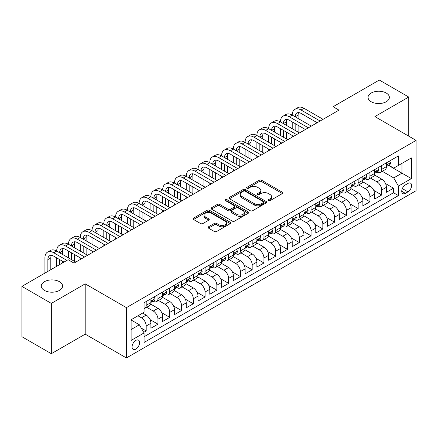 <?xml version="1.0" encoding="UTF-8"?>
<svg xmlns="http://www.w3.org/2000/svg" width="438" height="438" viewBox="0 0 438 438"><rect width="100%" height="100%" fill="white"/><g stroke="black" fill="none" stroke-linecap="round" stroke-linejoin="round"><path stroke-width="0.66" d="M268.461 200.648A1.144 0.662 0 0 0 270.082 200.648L282.362 193.558A1.637 0.942 0 0 0 282.839 192.89A1.637 0.942 0 0 0 282.362 192.222L261.557 180.21A1.637 0.942 0 0 0 259.247 180.21L246.961 187.3A1.144 0.662 0 0 0 246.627 187.765A1.144 0.662 0 0 0 246.961 188.231A1.144 0.662 0 0 0 248.581 188.231L250.169 187.316A5.229 3.022 0 0 1 257.566 187.316L259.301 188.318A5.229 3.022 0 0 1 260.834 190.453A5.229 3.022 0 0 1 259.301 192.589L257.714 193.503A1.144 0.662 0 0 0 257.38 193.974A1.144 0.662 0 0 0 257.714 194.439A1.144 0.662 0 0 0 259.329 194.439L260.922 193.519A5.229 3.022 0 0 1 268.319 193.519L270.054 194.521A5.229 3.022 0 0 1 271.582 196.657A5.229 3.022 0 0 1 270.054 198.792L268.461 199.712A1.144 0.662 0 0 0 268.127 200.177A1.144 0.662 0 0 0 268.461 200.648L268.461 199.712M59.464 281.7A10.66 6.154 0 0 0 47.852 280.369A10.66 6.154 0 0 0 41.271 286.052A10.66 6.154 0 0 0 44.391 290.405A10.66 6.154 0 0 0 56.009 291.735A10.66 6.154 0 0 0 62.585 286.052A10.66 6.154 0 0 0 59.464 281.7M386.25 93.037A10.66 6.154 0 0 0 374.632 91.701A10.66 6.154 0 0 0 368.051 97.384A10.66 6.154 0 0 0 371.172 101.736A10.66 6.154 0 0 0 382.79 103.072A10.66 6.154 0 0 0 389.371 97.384A10.66 6.154 0 0 0 386.25 93.037M135.835 349.113A5.327 3.077 120 0 0 139.311 344.416A5.327 3.077 120 0 0 138.496 340.145A5.327 3.077 120 0 0 135.835 340.408A5.327 3.077 120 0 0 132.353 345.106A5.327 3.077 120 0 0 133.168 349.376A5.327 3.077 120 0 0 135.835 349.113M208.499 226.791A1.637 0.942 0 0 0 208.023 227.459A1.637 0.942 0 0 0 208.499 228.121L214.341 231.494A1.637 0.942 0 0 0 216.651 231.494L230.289 223.621A1.637 0.942 0 0 0 230.766 222.953A1.637 0.942 0 0 0 230.289 222.285L209.484 210.273A1.637 0.942 0 0 0 207.174 210.273L193.53 218.146A1.637 0.942 0 0 0 193.054 218.814A1.637 0.942 0 0 0 193.53 219.482L200.582 223.55A1.637 0.942 0 0 0 202.893 223.55L208.734 220.183A1.637 0.942 0 0 0 209.211 219.515A1.637 0.942 0 0 0 208.734 218.847L205.236 216.826A4.375 2.524 0 0 1 203.955 215.042A4.375 2.524 0 0 1 206.654 212.709A4.375 2.524 0 0 1 211.417 213.257L225.116 221.168A4.375 2.524 0 0 1 226.397 222.953A4.375 2.524 0 0 1 223.698 225.285A4.375 2.524 0 0 1 218.934 224.738L216.651 223.418A1.637 0.942 0 0 0 214.341 223.418L208.499 226.791L208.499 228.121M85.196 283.84L51.339 303.392L21.9 286.392L21.9 336.707L51.339 353.701L85.196 334.156L126.412 357.95L126.412 307.64L85.196 283.84L85.196 334.156M408.742 136.141L408.742 97.044L374.884 116.596L416.1 140.39L126.412 307.64M408.742 97.044L379.303 80.05L333.077 106.735L333.077 113.535M21.9 286.392L68.12 259.707L74.011 263.107L338.968 110.135L333.077 106.735M250.284 210.738A1.637 0.942 0 0 0 252.6 210.738L266.238 202.865A1.637 0.942 0 0 0 266.715 202.197A1.637 0.942 0 0 0 266.238 201.529L245.433 189.517A1.637 0.942 0 0 0 243.117 189.517L229.479 197.39A1.637 0.942 0 0 0 229.003 198.058A1.637 0.942 0 0 0 229.479 198.726L250.284 210.738M225.948 200.894A1.144 0.662 0 0 1 227.108 201.053L227.108 199.695L248.264 211.904A1.637 0.942 0 0 1 248.74 212.572A1.637 0.942 0 0 1 248.264 213.24L234.626 221.119A1.637 0.942 0 0 1 232.31 221.119L211.505 209.107L211.505 207.771A1.637 0.942 0 0 0 211.028 208.439A1.637 0.942 0 0 0 211.505 209.107M211.505 207.771L217.341 204.398A1.637 0.942 0 0 1 219.657 204.398L228.094 209.271A1.637 0.942 0 0 0 230.404 209.271L234.275 207.037A1.637 0.942 0 0 0 234.757 206.369A1.637 0.942 0 0 0 234.275 205.701L225.493 200.631A1.144 0.662 0 0 1 225.159 200.161A1.144 0.662 0 0 1 225.866 199.553A1.144 0.662 0 0 1 227.108 199.695M143.752 332.371L146.193 330.958L141.31 328.139M137.954 315.798L141.485 317.835A6.663 3.843 60 0 1 146.193 325.998L150.907 323.277L150.907 328.237L157.97 324.158L150.01 319.565M146.735 307.268L153.262 311.04A6.663 3.843 60 0 1 157.97 319.198L162.684 316.477L162.684 321.443L169.747 317.364L161.781 312.765M158.507 300.473L165.038 304.24A6.663 3.843 60 0 1 169.747 312.398L174.455 309.677L174.455 314.643L181.524 310.564L173.558 305.965M170.283 293.674L176.815 297.44A6.663 3.843 60 0 1 181.524 305.598L186.232 302.882L186.232 307.843L193.3 303.764L185.334 299.165M182.06 286.874L188.586 290.64A6.663 3.843 60 0 1 193.3 298.804L198.009 296.083L198.009 301.043L205.077 296.964L197.111 292.365M193.837 280.074L200.363 283.846A6.663 3.843 60 0 1 205.077 292.004L209.786 289.283L209.786 294.248L216.848 290.164L208.888 285.571M205.614 273.274L212.14 277.046A6.663 3.843 60 0 1 216.848 285.204L221.562 282.483L221.562 287.448L228.625 283.37L220.664 278.771M217.39 266.479L223.917 270.246A6.663 3.843 60 0 1 228.625 278.404L233.339 275.683L233.339 280.649L240.402 276.57L232.441 271.971M229.167 259.679L235.693 263.446A6.663 3.843 60 0 1 240.402 271.604L245.116 268.888L245.116 273.849L252.179 269.77L244.212 265.171M240.938 252.879L247.47 256.646A6.663 3.843 60 0 1 252.179 264.809L256.887 262.088L256.887 267.049L263.955 262.97L255.989 258.371M252.715 246.079L259.247 249.852A6.663 3.843 60 0 1 263.955 258.009L268.664 255.288L268.664 260.254L275.732 256.175L267.766 251.576M264.492 239.279L271.018 243.052A6.663 3.843 60 0 1 275.732 251.209L280.44 248.488L280.44 253.454L287.509 249.375L279.543 244.776M276.269 232.485L282.795 236.252A6.663 3.843 60 0 1 287.509 244.409L292.217 241.688L292.217 246.654L299.28 242.575L291.319 237.976M288.045 225.685L294.571 229.452A6.663 3.843 60 0 1 299.28 237.61L303.994 234.894L303.994 239.854L311.057 235.775L303.096 231.176M299.822 218.885L306.348 222.652A6.663 3.843 60 0 1 311.057 230.815L315.771 228.094L315.771 233.054L322.833 228.975L314.873 224.382M311.599 212.085L318.125 215.857A6.663 3.843 60 0 1 322.833 224.015L327.547 221.294L327.547 226.26L334.61 222.181L326.644 217.582M323.37 205.291L329.902 209.057A6.663 3.843 60 0 1 334.61 217.215L339.319 214.494L339.319 219.46L346.387 215.381L338.421 210.782M335.147 198.491L341.678 202.257A6.663 3.843 60 0 1 346.387 210.415L351.095 207.7L351.095 212.66L358.164 208.581L350.197 203.982M346.923 191.691L353.45 195.457A6.663 3.843 60 0 1 358.164 203.615L362.872 200.9L362.872 205.86L369.94 201.781L361.974 197.182M358.7 184.891L365.226 188.663A6.663 3.843 60 0 1 369.94 196.821L374.649 194.1L374.649 199.06L381.712 194.981L381.712 190.021A6.663 3.843 -120 0 0 377.003 181.863L370.477 178.091M373.751 190.388L381.712 194.981M150.907 323.277A6.663 3.843 -120 0 0 146.193 315.119L142.662 313.077M162.684 316.477A6.663 3.843 -120 0 0 157.97 308.319L150.688 304.114M174.455 309.677A6.663 3.843 -120 0 0 169.747 301.519L162.465 297.314M186.232 302.882A6.663 3.843 -120 0 0 181.524 294.719L174.242 290.514M198.009 296.083A6.663 3.843 -120 0 0 193.3 287.925L186.019 283.72M209.786 289.283A6.663 3.843 -120 0 0 205.077 281.125L197.79 276.92M221.562 282.483A6.663 3.843 -120 0 0 216.848 274.325L209.567 270.12M233.339 275.683A6.663 3.843 -120 0 0 228.625 267.525L221.343 263.32M245.116 268.888A6.663 3.843 -120 0 0 240.402 260.725L233.12 256.526M256.887 262.088A6.663 3.843 -120 0 0 252.179 253.93L244.897 249.726M268.664 255.288A6.663 3.843 -120 0 0 263.955 247.131L256.673 242.926M280.44 248.488A6.663 3.843 -120 0 0 275.732 240.331L268.45 236.126M292.217 241.688A6.663 3.843 -120 0 0 287.509 233.531L280.221 229.326M303.994 234.894A6.663 3.843 -120 0 0 299.28 226.736L291.998 222.531M315.771 228.094A6.663 3.843 -120 0 0 311.057 219.936L303.775 215.731M327.547 221.294A6.663 3.843 -120 0 0 322.833 213.136L315.552 208.931M339.319 214.494A6.663 3.843 -120 0 0 334.61 206.336L327.328 202.132M351.095 207.7A6.663 3.843 -120 0 0 346.387 199.536L339.105 195.332M362.872 200.9A6.663 3.843 -120 0 0 358.164 192.742L350.882 188.537M374.649 194.1A6.663 3.843 -120 0 0 369.94 185.942L362.653 181.737M407.975 183.423L405.385 184.924A5.163 2.978 120 0 0 402.013 189.473A5.163 2.978 120 0 0 402.801 193.607A5.163 2.978 120 0 0 405.385 193.35L407.975 191.855A5.163 2.978 120 0 0 411.348 187.305A5.163 2.978 120 0 0 410.554 183.172A5.163 2.978 120 0 0 407.975 183.423M126.412 357.95L416.1 190.7L416.1 140.39M131.121 329.529L139.366 324.772L144.075 332.929L144.075 342.45L398.438 195.594L398.438 186.079L393.724 177.921L382.254 171.296M144.075 332.929L131.121 340.408L131.121 319.74L144.075 312.261L144.075 302.746L398.438 155.89L398.438 165.411L411.391 157.932L411.391 178.6L398.438 186.079M153.201 301.213L153.262 301.251A6.663 3.843 60 0 0 156.59 301.579L161.304 298.858A6.663 3.843 -120 0 0 162.684 295.809L162.684 292.004M164.973 294.413L165.038 294.451A6.663 3.843 60 0 0 168.367 294.779L173.076 292.058A6.663 3.843 -120 0 0 174.455 289.009L174.455 285.204M176.749 287.613L176.815 287.651A6.663 3.843 60 0 0 180.144 287.98L184.852 285.258A6.663 3.843 -120 0 0 186.232 282.209L186.232 278.404M188.526 280.818L188.586 280.851A6.663 3.843 60 0 0 191.921 281.18L196.629 278.464A6.663 3.843 -120 0 0 198.009 275.414L198.009 271.604M200.303 274.018L200.363 274.051A6.663 3.843 60 0 0 203.697 274.385L208.406 271.664A6.663 3.843 -120 0 0 209.786 268.614L209.786 264.804M212.08 267.218L212.14 267.257A6.663 3.843 60 0 0 215.469 267.585L220.183 264.864A6.663 3.843 -120 0 0 221.562 261.815L221.562 258.009M223.856 260.418L223.917 260.457A6.663 3.843 60 0 0 227.245 260.785L231.959 258.064A6.663 3.843 -120 0 0 233.339 255.015L233.339 251.209M235.633 253.618L235.693 253.657A6.663 3.843 60 0 0 239.022 253.985L243.736 251.27A6.663 3.843 -120 0 0 245.116 248.22L245.116 244.409M247.404 246.824L247.47 246.857A6.663 3.843 60 0 0 250.799 247.185L255.507 244.47A6.663 3.843 -120 0 0 256.887 241.42L256.887 237.61M259.181 240.024L259.247 240.057A6.663 3.843 60 0 0 262.576 240.391L267.284 237.67A6.663 3.843 -120 0 0 268.664 234.62L268.664 230.815M270.958 233.224L271.018 233.262A6.663 3.843 60 0 0 274.352 233.591L279.061 230.87A6.663 3.843 -120 0 0 280.44 227.82L280.44 224.015M282.734 226.424L282.795 226.462A6.663 3.843 60 0 0 286.129 226.791L290.837 224.07A6.663 3.843 -120 0 0 292.217 221.02L292.217 217.215M294.511 219.63L294.571 219.662A6.663 3.843 60 0 0 297.9 219.991L302.614 217.275A6.663 3.843 -120 0 0 303.994 214.226L303.994 210.415M306.288 212.83L306.348 212.863A6.663 3.843 60 0 0 309.677 213.196L314.391 210.475A6.663 3.843 -120 0 0 315.771 207.426L315.771 203.615M318.065 206.03L318.125 206.063A6.663 3.843 60 0 0 321.454 206.397L326.168 203.675A6.663 3.843 -120 0 0 327.547 200.626L327.547 196.821M329.836 199.23L329.902 199.268A6.663 3.843 60 0 0 333.23 199.597L337.939 196.876A6.663 3.843 -120 0 0 339.319 193.826L339.319 190.021M341.613 192.43L341.678 192.468A6.663 3.843 60 0 0 345.007 192.797L349.716 190.076A6.663 3.843 -120 0 0 351.095 187.026L351.095 183.221M353.389 185.635L353.45 185.668A6.663 3.843 60 0 0 356.784 185.997L361.492 183.281A6.663 3.843 -120 0 0 362.872 180.232L362.872 176.421M365.166 178.835L365.226 178.868A6.663 3.843 60 0 0 368.561 179.202L373.269 176.481A6.663 3.843 -120 0 0 374.649 173.432L374.649 169.621M144.075 336.74L393.488 192.742L393.488 188.187L386.425 192.266L386.425 187.3A6.663 3.843 -120 0 0 381.712 179.142L374.43 174.937M376.943 172.035L377.003 172.074A6.663 3.843 -120 0 0 380.332 172.402A6.663 3.843 -120 0 0 381.712 169.353L381.712 165.542M380.332 172.402L385.046 169.681A6.663 3.843 -120 0 0 386.425 166.632L386.425 162.826M146.193 301.519L146.193 305.33A6.663 3.843 60 0 1 144.814 308.379A6.663 3.843 60 0 1 144.075 308.648M144.814 308.379L149.528 305.658A6.663 3.843 -120 0 0 150.907 302.609L150.907 298.798M157.97 294.719L157.97 298.53A6.663 3.843 60 0 1 156.59 301.579M169.747 287.925L169.747 291.73A6.663 3.843 60 0 1 168.367 294.779M181.524 281.125L181.524 284.93A6.663 3.843 60 0 1 180.144 287.98M193.3 274.325L193.3 278.13A6.663 3.843 60 0 1 191.921 281.18M205.077 267.525L205.077 271.336A6.663 3.843 60 0 1 203.697 274.385M216.848 260.725L216.848 264.536A6.663 3.843 60 0 1 215.469 267.585M228.625 253.93L228.625 257.736A6.663 3.843 60 0 1 227.245 260.785M240.402 247.131L240.402 250.936A6.663 3.843 60 0 1 239.022 253.985M252.179 240.331L252.179 244.136A6.663 3.843 60 0 1 250.799 247.185M263.955 233.531L263.955 237.341A6.663 3.843 60 0 1 262.576 240.391M275.732 226.731L275.732 230.541A6.663 3.843 60 0 1 274.352 233.591M287.509 219.936L287.509 223.741A6.663 3.843 60 0 1 286.129 226.791M299.28 213.136L299.28 216.941A6.663 3.843 60 0 1 297.9 219.991M311.057 206.336L311.057 210.147A6.663 3.843 60 0 1 309.677 213.196M322.833 199.536L322.833 203.347A6.663 3.843 60 0 1 321.454 206.397M334.61 192.742L334.61 196.547A6.663 3.843 60 0 1 333.23 199.597M346.387 185.942L346.387 189.747A6.663 3.843 60 0 1 345.007 192.797M358.164 179.142L358.164 182.947A6.663 3.843 60 0 1 356.784 185.997M369.94 172.342L369.94 176.153A6.663 3.843 60 0 1 368.561 179.202M369.94 196.821L369.94 201.781M358.164 203.615L358.164 208.581M346.387 210.415L346.387 215.381M334.61 217.215L334.61 222.181M322.833 224.015L322.833 228.975M311.057 230.815L311.057 235.775M299.28 237.61L299.28 242.575M287.509 244.409L287.509 249.375M275.732 251.209L275.732 256.175M263.955 258.009L263.955 262.97M252.179 264.809L252.179 269.77M240.402 271.604L240.402 276.57M228.625 278.404L228.625 283.37M216.848 285.204L216.848 290.164M205.077 292.004L205.077 296.964M193.3 298.804L193.3 303.764M181.524 305.598L181.524 310.564M169.747 312.398L169.747 317.364M157.97 319.198L157.97 324.158M146.193 325.998L146.193 330.958M139.366 324.772L131.121 320.014M393.724 177.921L401.969 173.158L401.969 163.369L411.391 157.932M388.484 165.372L411.391 178.6M388.72 165.236L393.724 168.126L398.438 165.411M51.339 303.392L51.339 353.701M385.528 183.588L393.488 188.187M393.488 192.742L398.438 195.594M268.921 200.807L270.054 200.155A5.229 3.022 0 0 0 271.582 198.02L271.582 196.657M260.834 190.453L260.834 191.811A5.229 3.022 0 0 1 259.301 193.946L258.168 194.603M282.34 193.569L261.557 181.567A1.637 0.942 0 0 0 259.247 181.567L247.421 188.395M266.216 202.876L245.433 190.875A1.637 0.942 0 0 0 243.117 190.875L229.501 198.737M263.347 202.663A1.144 0.662 0 0 0 263.681 202.197A1.144 0.662 0 0 0 263.347 201.732L245.083 191.187A1.144 0.662 0 0 0 243.468 191.187L241.792 192.156A5.229 3.022 0 0 0 240.259 194.291A5.229 3.022 0 0 0 241.792 196.427L254.275 203.632A5.229 3.022 0 0 0 261.672 203.632L263.347 202.663L263.347 204.026A1.144 0.662 0 0 0 263.681 203.555L263.681 202.197M240.259 194.291L240.259 195.649A5.229 3.022 0 0 0 241.792 197.784L241.792 196.427M263.347 204.026L261.672 204.989A5.229 3.022 0 0 1 254.275 204.989L241.792 197.784M211.527 209.118L217.341 205.761L217.341 204.398M234.757 206.369L234.757 207.727A1.637 0.942 0 0 1 234.275 208.395L230.404 210.629A1.637 0.942 0 0 1 228.094 210.629L219.657 205.761A1.637 0.942 0 0 0 217.341 205.761M227.108 201.053L248.242 213.257M236.849 214.324A4.375 2.524 0 0 0 241.617 214.872A4.375 2.524 0 0 0 244.316 212.539A4.375 2.524 0 0 0 243.035 210.755L238.206 207.968A1.637 0.942 0 0 0 235.896 207.968L232.025 210.207A1.637 0.942 0 0 0 231.543 210.875A1.637 0.942 0 0 0 232.025 211.538L236.849 214.324L236.849 215.688A4.375 2.524 0 0 0 241.617 216.235A4.375 2.524 0 0 0 244.316 213.903L244.316 212.539M231.543 210.875L231.543 212.233A1.637 0.942 0 0 0 232.025 212.901L232.025 211.538M236.849 215.688L232.025 212.901M226.397 222.953L226.397 224.311A4.375 2.524 0 0 1 223.698 226.643A4.375 2.524 0 0 1 218.934 226.096L216.651 224.776A1.637 0.942 0 0 0 214.341 224.776L208.521 228.138M203.955 215.042L203.955 216.405A4.375 2.524 0 0 0 205.236 218.19L205.236 216.826M208.712 220.194L205.236 218.19M230.289 222.285L230.289 223.621L209.484 211.631A1.637 0.942 0 0 0 207.174 211.631L193.552 219.493L193.53 218.146M389.546 161.025L390.548 162.755A4.413 2.546 60 0 1 389.634 164.71L387.395 166.002A4.413 2.546 -120 0 0 388.161 164.984L388.068 164.595M44.922 273.098L44.922 257.873A12.488 7.211 60 0 1 47.507 252.157L50.452 250.454A12.488 7.211 60 0 1 56.699 251.073A12.488 7.211 60 0 1 59.283 245.357L62.229 243.654A12.488 7.211 60 0 1 68.476 244.273A12.488 7.211 60 0 1 71.06 238.557L74.006 236.859A12.488 7.211 60 0 1 80.253 237.478A12.488 7.211 60 0 1 82.837 231.757L85.782 230.059A12.488 7.211 60 0 1 92.024 230.678A12.488 7.211 60 0 1 94.613 224.957L97.559 223.26A12.488 7.211 60 0 1 103.801 223.878A12.488 7.211 60 0 1 106.39 218.162L109.33 216.46A12.488 7.211 60 0 1 115.577 217.078A12.488 7.211 60 0 1 118.167 211.362L121.107 209.66A12.488 7.211 60 0 1 127.354 210.278A12.488 7.211 60 0 1 129.938 204.562L132.884 202.865A12.488 7.211 60 0 1 139.131 203.484A12.488 7.211 60 0 1 141.715 197.762L144.66 196.065A12.488 7.211 60 0 1 150.907 196.684A12.488 7.211 60 0 1 153.492 190.963L156.437 189.265A12.488 7.211 60 0 1 162.684 189.884A12.488 7.211 60 0 1 165.268 184.168L168.214 182.465A12.488 7.211 60 0 1 174.455 183.084A12.488 7.211 60 0 1 177.045 177.368L179.991 175.665A12.488 7.211 60 0 1 186.232 176.284A12.488 7.211 60 0 1 188.822 170.568L191.762 168.871A12.488 7.211 60 0 1 198.009 169.49A12.488 7.211 60 0 1 200.599 163.768L203.539 162.071A12.488 7.211 60 0 1 209.786 162.69A12.488 7.211 60 0 1 212.37 156.974L215.315 155.271A12.488 7.211 60 0 1 221.562 155.89A12.488 7.211 60 0 1 224.146 150.174L227.092 148.471A12.488 7.211 60 0 1 233.339 149.09A12.488 7.211 60 0 1 235.923 143.374L238.869 141.677A12.488 7.211 60 0 1 245.116 142.29A12.488 7.211 60 0 1 247.7 136.574L250.645 134.877A12.488 7.211 60 0 1 256.887 135.495A12.488 7.211 60 0 1 259.477 129.774L262.422 128.077A12.488 7.211 60 0 1 268.664 128.695A12.488 7.211 60 0 1 271.253 122.979L274.193 121.277A12.488 7.211 60 0 1 280.44 121.895A12.488 7.211 60 0 1 283.03 116.179L285.97 114.477A12.488 7.211 60 0 1 292.217 115.095A12.488 7.211 60 0 1 294.801 109.38L297.747 107.682A12.488 7.211 60 0 1 303.994 108.301L323.069 119.311M294.801 109.38A12.488 7.211 60 0 1 301.048 109.998L320.123 121.014M386.573 166.21L386.59 166.21A4.413 2.546 -120 0 0 387.395 166.002M387.592 164.655L388.161 164.984C387.887 164.321 387.416 164.589 386.749 165.799A4.413 2.546 60 0 1 386.425 166.429M317.183 122.711L301.048 113.398A8.327 4.807 -120 0 0 296.887 112.988A8.327 4.807 -120 0 0 295.163 116.798L298.103 115.095L298.103 118.495M298.628 112.599A8.327 4.807 -120 0 0 298.103 115.095M295.163 123.598L295.163 130.393M298.103 125.295L298.103 132.095M292.217 137.127L292.217 135.495M292.217 128.695L292.217 121.895M377.77 167.82L378.771 169.555A4.413 2.546 60 0 1 377.857 171.51L375.618 172.802A4.413 2.546 -120 0 0 376.39 171.784L376.297 171.389M283.03 116.179A12.488 7.211 60 0 1 289.272 116.798L292.217 115.095L311.292 126.111M289.272 116.798L308.352 127.808M374.797 173.005L374.813 173.005A4.413 2.546 -120 0 0 375.618 172.802M375.815 171.455L376.39 171.784C376.111 171.121 375.64 171.389 374.972 172.599A4.413 2.546 60 0 1 374.649 173.229M305.406 129.511L289.272 120.198A8.327 4.807 -120 0 0 285.111 119.782A8.327 4.807 -120 0 0 283.386 123.598L286.332 121.895L286.332 125.295M286.852 119.399A8.327 4.807 -120 0 0 286.332 121.895M283.386 130.393L283.386 137.193M286.332 132.095L286.332 138.895M280.44 143.927L280.44 142.295M280.44 135.495L280.44 128.695M365.993 174.62L366.995 176.355A4.413 2.546 60 0 1 366.08 178.304L363.841 179.596A4.413 2.546 -120 0 0 364.613 178.584L364.52 178.189M271.253 122.979A12.488 7.211 60 0 1 277.495 123.598L280.44 121.895L299.515 132.911M277.495 123.598L296.575 134.608M363.02 179.804L363.036 179.804A4.413 2.546 -120 0 0 363.841 179.596M364.044 178.255L364.613 178.584C364.334 177.916 363.863 178.189 363.201 179.399A4.413 2.546 60 0 1 362.872 180.023M293.63 136.311L277.495 126.993A8.327 4.807 -120 0 0 273.334 126.582A8.327 4.807 -120 0 0 271.609 130.393L274.555 128.695L274.555 132.095M275.075 126.199A8.327 4.807 -120 0 0 274.555 128.695M271.609 137.193L271.609 143.993M274.555 138.895L274.555 145.69M268.664 150.721L268.664 149.09M268.664 142.29L268.664 135.495M354.216 181.42L355.218 183.155A4.413 2.546 60 0 1 354.304 185.104L352.064 186.396A4.413 2.546 -120 0 0 352.836 185.383L352.743 184.989M259.477 129.774A12.488 7.211 60 0 1 265.724 130.393L268.664 128.695L287.744 139.711M265.724 130.393L284.799 141.408M351.243 186.604L351.26 186.604A4.413 2.546 -120 0 0 352.064 186.396M352.267 185.05L352.836 185.383C352.557 184.716 352.086 184.989 351.424 186.199A4.413 2.546 60 0 1 351.095 186.823M281.853 143.111L265.724 133.793A8.327 4.807 -120 0 0 261.557 133.382A8.327 4.807 -120 0 0 259.833 137.193L262.778 135.495L262.778 138.895M263.298 132.999A8.327 4.807 -120 0 0 262.778 135.495M259.833 143.993L259.833 150.792M262.778 145.69L262.778 152.49M256.887 157.521L256.887 155.89M256.887 149.09L256.887 142.295M342.439 188.22L343.441 189.95A4.413 2.546 60 0 1 342.527 191.904L340.293 193.196A4.413 2.546 -120 0 0 341.06 192.178L340.967 191.789M247.7 136.574A12.488 7.211 60 0 1 253.947 137.193L256.887 135.495L275.967 146.506M253.947 137.193L273.022 148.208M339.466 193.404L339.488 193.404A4.413 2.546 -120 0 0 340.293 193.196M340.49 191.849L341.06 192.178C340.78 191.516 340.31 191.789 339.647 192.994A4.413 2.546 60 0 1 339.319 193.623M270.076 149.905L253.947 140.593A8.327 4.807 -120 0 0 249.78 140.182A8.327 4.807 -120 0 0 248.056 143.993L251.001 142.295L251.001 145.69M251.521 139.799A8.327 4.807 -120 0 0 251.001 142.295M248.056 150.792L248.056 157.592M251.001 152.49L251.001 159.29M245.116 164.321L245.116 162.69M245.116 155.89L245.116 149.09M330.668 195.019L331.665 196.75A4.413 2.546 60 0 1 330.75 198.704L328.516 199.996A4.413 2.546 -120 0 0 329.283 198.978L329.19 198.589M235.923 143.374A12.488 7.211 60 0 1 242.17 143.993L245.116 142.29L264.191 153.305M242.17 143.993L261.245 155.008M327.69 200.204L327.712 200.204A4.413 2.546 -120 0 0 328.516 199.996M328.714 198.649L329.283 198.978C329.004 198.315 328.533 198.584 327.87 199.794A4.413 2.546 60 0 1 327.547 200.423M258.3 156.705L242.17 147.392A8.327 4.807 -120 0 0 238.004 146.982A8.327 4.807 -120 0 0 236.279 150.792L239.225 149.09L239.225 152.49M239.745 146.593A8.327 4.807 -120 0 0 239.225 149.09M236.279 157.592L236.279 164.387M239.225 159.29L239.225 166.09M233.339 171.121L233.339 169.49M233.339 162.69L233.339 155.89M318.891 201.814L319.888 203.55A4.413 2.546 60 0 1 318.979 205.504L316.74 206.796A4.413 2.546 -120 0 0 317.506 205.778L317.413 205.384M224.146 150.174A12.488 7.211 60 0 1 230.393 150.792L233.339 149.09L252.414 160.105M230.393 150.792L249.468 161.803M315.918 206.999L315.935 206.999A4.413 2.546 -120 0 0 316.74 206.796M316.937 205.449L317.506 205.778C317.232 205.11 316.756 205.384 316.094 206.594A4.413 2.546 60 0 1 315.771 207.223M246.528 163.505L230.393 154.192A8.327 4.807 -120 0 0 226.232 153.776A8.327 4.807 -120 0 0 224.508 157.592L227.448 155.89L227.448 159.29M227.968 153.393A8.327 4.807 -120 0 0 227.448 155.89M224.508 164.387L224.508 171.187M227.448 166.09L227.448 172.89M221.562 177.916L221.562 176.284M221.562 169.49L221.562 162.69M307.115 208.614L308.117 210.349A4.413 2.546 60 0 1 307.202 212.299L304.963 213.591A4.413 2.546 -120 0 0 305.729 212.578L305.636 212.184M212.37 156.974A12.488 7.211 60 0 1 218.617 157.592L221.562 155.89L240.637 166.905M218.617 157.592L237.692 168.603M304.142 213.799L304.158 213.799A4.413 2.546 -120 0 0 304.963 213.591M305.16 212.249L305.729 212.578C305.456 211.91 304.985 212.184 304.317 213.394A4.413 2.546 60 0 1 303.994 214.018M234.752 170.305L218.617 160.987A8.327 4.807 -120 0 0 214.456 160.576A8.327 4.807 -120 0 0 212.731 164.387L215.671 162.69L215.671 166.09M216.197 160.193A8.327 4.807 -120 0 0 215.671 162.69M212.731 171.187L212.731 177.987M215.671 172.89L215.671 179.684M209.786 184.716L209.786 183.084M209.786 176.284L209.786 169.49M295.338 215.414L296.34 217.149A4.413 2.546 60 0 1 295.426 219.099L293.186 220.391A4.413 2.546 -120 0 0 293.958 219.372L293.865 218.984M200.599 163.768A12.488 7.211 60 0 1 206.84 164.387L209.786 162.69L228.86 173.705M206.84 164.387L225.92 175.403M292.365 220.599L292.381 220.599A4.413 2.546 -120 0 0 293.186 220.391M293.383 219.044L293.958 219.372C293.679 218.71 293.208 218.984 292.54 220.188A4.413 2.546 60 0 1 292.217 220.818M222.975 177.1L206.84 167.787A8.327 4.807 -120 0 0 202.679 167.376A8.327 4.807 -120 0 0 200.954 171.187L203.9 169.49L203.9 172.89M204.42 166.993A8.327 4.807 -120 0 0 203.9 169.49M200.954 177.987L200.954 184.787M203.9 179.684L203.9 186.484M198.009 191.516L198.009 189.884M198.009 183.084L198.009 176.284M283.561 222.214L284.563 223.944A4.413 2.546 60 0 1 283.649 225.899L281.41 227.191A4.413 2.546 -120 0 0 282.181 226.172L282.088 225.784M188.822 170.568A12.488 7.211 60 0 1 195.063 171.187L198.009 169.49L217.084 180.5M195.063 171.187L214.144 182.203M280.588 227.399L280.605 227.399A4.413 2.546 -120 0 0 281.41 227.191M281.612 225.844L282.181 226.172C281.902 225.51 281.431 225.778 280.769 226.988A4.413 2.546 60 0 1 280.44 227.618M211.198 183.9L195.063 174.587A8.327 4.807 -120 0 0 190.902 174.176A8.327 4.807 -120 0 0 189.178 177.987L192.123 176.284L192.123 179.684M192.643 173.793A8.327 4.807 -120 0 0 192.123 176.284M189.178 184.787L189.178 191.581M192.123 186.484L192.123 193.284M186.232 198.315L186.232 196.684M186.232 189.884L186.232 183.084M271.784 229.008L272.786 230.744A4.413 2.546 60 0 1 271.872 232.698L269.633 233.991A4.413 2.546 -120 0 0 270.405 232.972L270.312 232.583M177.045 177.368A12.488 7.211 60 0 1 183.292 177.987L186.232 176.284L205.312 187.3M183.292 177.987L202.367 189.002M268.812 234.193L268.828 234.193A4.413 2.546 -120 0 0 269.633 233.991M269.835 232.644L270.405 232.972C270.126 232.31 269.655 232.578 268.992 233.788A4.413 2.546 60 0 1 268.664 234.418M199.421 190.7L183.292 181.387A8.327 4.807 -120 0 0 179.126 180.971A8.327 4.807 -120 0 0 177.401 184.787L180.346 183.084L180.346 186.484M180.867 180.587A8.327 4.807 -120 0 0 180.346 183.084M177.401 191.581L177.401 198.381M180.346 193.284L180.346 200.084M174.455 205.115L174.455 203.484M174.455 196.684L174.455 189.884M260.008 235.808L261.01 237.544A4.413 2.546 60 0 1 260.095 239.498L257.862 240.785A4.413 2.546 -120 0 0 258.628 239.772L258.535 239.378M165.268 184.168A12.488 7.211 60 0 1 171.515 184.787L174.455 183.084L193.536 194.1M171.515 184.787L190.59 195.797M257.035 240.993L257.057 240.993A4.413 2.546 -120 0 0 257.862 240.785M258.059 239.444L258.628 239.772C258.349 239.104 257.878 239.378 257.216 240.588A4.413 2.546 60 0 1 256.887 241.218M187.645 197.5L171.515 188.187A8.327 4.807 -120 0 0 167.349 187.771A8.327 4.807 -120 0 0 165.624 191.581L168.57 189.884L168.57 193.284M169.09 187.387A8.327 4.807 -120 0 0 168.57 189.884M165.624 198.381L165.624 205.181M168.57 200.084L168.57 206.878M162.684 211.91L162.684 210.278M162.684 203.484L162.684 196.684M248.231 242.608L249.233 244.344A4.413 2.546 60 0 1 248.319 246.293L246.085 247.585A4.413 2.546 -120 0 0 246.851 246.572L246.758 246.178M153.492 190.963A12.488 7.211 60 0 1 159.739 191.581L162.684 189.884L181.759 200.9M159.739 191.581L178.814 202.597M245.258 247.793L245.28 247.793A4.413 2.546 -120 0 0 246.085 247.585M246.282 246.244L246.851 246.572C246.572 245.904 246.101 246.178 245.439 247.388A4.413 2.546 60 0 1 245.116 248.012M175.868 204.3L159.739 194.981A8.327 4.807 -120 0 0 155.572 194.571A8.327 4.807 -120 0 0 153.847 198.381L156.793 196.684L156.793 200.084M157.313 194.187A8.327 4.807 -120 0 0 156.793 196.684M153.847 205.181L153.847 211.981M156.793 206.878L156.793 213.678M150.907 218.71L150.907 217.078M150.907 210.278L150.907 203.484M236.46 249.408L237.456 251.138A4.413 2.546 60 0 1 236.547 253.093L234.308 254.385A4.413 2.546 -120 0 0 235.075 253.367L234.982 252.978M141.715 197.762A12.488 7.211 60 0 1 147.962 198.381L150.907 196.684L169.982 207.694M147.962 198.381L167.037 209.397M233.487 254.593L233.503 254.593A4.413 2.546 -120 0 0 234.308 254.385M234.505 253.038L235.075 253.367C234.801 252.704 234.325 252.978 233.662 254.182A4.413 2.546 60 0 1 233.339 254.812M164.097 211.094L147.962 201.781A8.327 4.807 -120 0 0 143.801 201.37A8.327 4.807 -120 0 0 142.076 205.181L145.016 203.484L145.016 206.878M145.536 200.987A8.327 4.807 -120 0 0 145.016 203.484M142.076 211.981L142.076 218.781M145.016 213.678L145.016 220.478M139.131 225.51L139.131 223.878M139.131 217.078L139.131 210.278M224.683 256.208L225.685 257.938A4.413 2.546 60 0 1 224.771 259.893L222.531 261.185A4.413 2.546 -120 0 0 223.298 260.167L223.205 259.778M129.938 204.562A12.488 7.211 60 0 1 136.185 205.181L139.131 203.484L158.206 214.494M136.185 205.181L155.26 216.197M221.71 261.393L221.727 261.393A4.413 2.546 -120 0 0 222.531 261.185M222.728 259.838L223.298 260.167C223.024 259.504 222.553 259.772 221.885 260.982A4.413 2.546 60 0 1 221.562 261.612M152.32 217.894L136.185 208.581A8.327 4.807 -120 0 0 132.024 208.17A8.327 4.807 -120 0 0 130.3 211.981L133.24 210.278L133.24 213.678M133.765 207.782A8.327 4.807 -120 0 0 133.24 210.278M130.3 218.781L130.3 225.575M133.24 220.478L133.24 227.278M127.354 232.31L127.354 230.678M127.354 223.878L127.354 217.078M212.906 263.003L213.908 264.738A4.413 2.546 60 0 1 212.994 266.693L210.755 267.985A4.413 2.546 -120 0 0 211.521 266.966L211.434 266.572M118.167 211.362A12.488 7.211 60 0 1 124.408 211.981L127.354 210.278L146.429 221.294M124.408 211.981L143.489 222.991M209.933 268.187L209.95 268.187A4.413 2.546 -120 0 0 210.755 267.985M210.952 266.638L211.521 266.966C211.247 266.304 210.777 266.572 210.109 267.782A4.413 2.546 60 0 1 209.786 268.412M140.543 224.694L124.408 215.381A8.327 4.807 -120 0 0 120.247 214.965A8.327 4.807 -120 0 0 118.523 218.781L121.468 217.078L121.468 220.478M121.988 214.582A8.327 4.807 -120 0 0 121.468 217.078M118.523 225.575L118.523 232.375M121.468 227.278L121.468 234.078M115.577 239.11L115.577 237.478M115.577 230.678L115.577 223.878M201.13 269.803L202.132 271.538A4.413 2.546 60 0 1 201.217 273.487L198.978 274.779A4.413 2.546 -120 0 0 199.75 273.766L199.657 273.372M106.39 218.162A12.488 7.211 60 0 1 112.632 218.781L115.577 217.078L134.652 228.094M112.632 218.781L131.712 229.791M198.157 274.987L198.173 274.987A4.413 2.546 -120 0 0 198.978 274.779M199.18 273.438L199.75 273.766C199.471 273.098 199 273.372 198.337 274.582A4.413 2.546 60 0 1 198.009 275.206M128.767 231.494L112.632 222.181A8.327 4.807 -120 0 0 108.471 221.765A8.327 4.807 -120 0 0 106.746 225.575L109.692 223.878L109.692 227.278M110.212 221.382A8.327 4.807 -120 0 0 109.692 223.878M106.746 232.375L106.746 239.175M109.692 234.078L109.692 240.873M103.801 245.904L103.801 244.273M103.801 237.478L103.801 230.678M189.353 276.602L190.355 278.338A4.413 2.546 60 0 1 189.44 280.287L187.201 281.579A4.413 2.546 -120 0 0 187.973 280.566L187.88 280.172M94.613 224.957A12.488 7.211 60 0 1 100.86 225.575L103.801 223.878L122.881 234.894M100.86 225.575L119.935 236.591M186.38 281.787L186.396 281.787A4.413 2.546 -120 0 0 187.201 281.579M187.404 280.232L187.973 280.566C187.694 279.898 187.223 280.172 186.561 281.382A4.413 2.546 60 0 1 186.232 282.006M116.99 238.294L100.86 228.975A8.327 4.807 -120 0 0 96.694 228.565A8.327 4.807 -120 0 0 94.969 232.375L97.915 230.678L97.915 234.078M98.435 228.182A8.327 4.807 -120 0 0 97.915 230.678M94.969 239.175L94.969 245.975M97.915 240.873L97.915 247.673M92.024 252.704L92.024 251.073M92.024 244.273L92.024 237.478M177.576 283.402L178.578 285.133A4.413 2.546 60 0 1 177.664 287.087L175.43 288.379A4.413 2.546 -120 0 0 176.196 287.361L176.103 286.972M82.837 231.757A12.488 7.211 60 0 1 89.084 232.375L92.024 230.678L111.104 241.688M89.084 232.375L108.159 243.391M174.603 288.587L174.625 288.587A4.413 2.546 -120 0 0 175.43 288.379M175.627 287.032L176.196 287.361C175.917 286.698 175.446 286.972 174.784 288.177A4.413 2.546 60 0 1 174.455 288.806M105.213 245.088L89.084 235.775A8.327 4.807 -120 0 0 84.917 235.365A8.327 4.807 -120 0 0 83.193 239.175L86.138 237.478L86.138 240.873M86.658 234.982A8.327 4.807 -120 0 0 86.138 237.478M83.193 245.975L83.193 252.775M86.138 247.673L86.138 254.473M80.253 259.504L80.253 257.873M80.253 251.073L80.253 244.273M165.799 290.202L166.801 291.932A4.413 2.546 60 0 1 165.887 293.887L163.653 295.179A4.413 2.546 -120 0 0 164.42 294.161L164.327 293.772M71.06 238.557A12.488 7.211 60 0 1 77.307 239.175L80.253 237.478L99.327 248.488M77.307 239.175L96.382 250.191M162.826 295.387L162.848 295.387A4.413 2.546 -120 0 0 163.653 295.179M163.85 293.832L164.42 294.161C164.141 293.498 163.67 293.767 163.007 294.977A4.413 2.546 60 0 1 162.684 295.606M93.436 251.888L77.307 242.575A8.327 4.807 -120 0 0 73.141 242.165A8.327 4.807 -120 0 0 71.416 245.975L74.361 244.273L74.361 247.673M74.882 241.776A8.327 4.807 -120 0 0 74.361 244.273M71.416 252.775L71.416 259.57M74.361 254.473L74.361 261.272M68.476 257.873L68.476 251.073M154.028 296.997L155.025 298.732A4.413 2.546 60 0 1 154.116 300.687L151.876 301.979A4.413 2.546 -120 0 0 152.643 300.961L152.55 300.567M59.283 245.357A12.488 7.211 60 0 1 65.53 245.975L68.476 244.273L87.551 255.288M65.53 245.975L84.605 256.986M151.055 302.182L151.072 302.182A4.413 2.546 -120 0 0 151.876 301.979M152.074 300.632L152.643 300.961C152.369 300.293 151.893 300.567 151.23 301.777A4.413 2.546 60 0 1 150.907 302.406M81.665 258.688L65.53 249.375A8.327 4.807 -120 0 0 61.364 248.959A8.327 4.807 -120 0 0 59.645 252.775L62.585 251.073L62.585 254.473M63.105 248.576A8.327 4.807 -120 0 0 62.585 251.073M59.645 259.57L59.645 264.601M62.585 261.272L62.585 262.904M56.699 266.304L56.699 257.873M47.507 252.157A12.488 7.211 60 0 1 53.754 252.775L56.699 251.073L75.774 262.088M53.754 252.775L66.943 260.386M63.997 262.088L53.754 256.17A8.327 4.807 -120 0 0 49.593 255.759A8.327 4.807 -120 0 0 47.868 259.57L47.868 271.401M51.334 255.376A8.327 4.807 -120 0 0 50.808 257.873L50.808 269.704M141.485 317.835L146.193 315.119M153.262 311.04L157.97 308.319M165.038 304.24L169.747 301.519M176.815 297.44L181.524 294.719M188.586 290.64L193.3 287.925M200.363 283.846L205.077 281.125M212.14 277.046L216.848 274.325M223.917 270.246L228.625 267.525M235.693 263.446L240.402 260.725M247.47 256.646L252.179 253.93M259.247 249.852L263.955 247.131M271.018 243.052L275.732 240.331M282.795 236.252L287.509 233.531M294.571 229.452L299.28 226.736M306.348 222.652L311.057 219.936M318.125 215.857L322.833 213.136M329.902 209.057L334.61 206.336M341.678 202.257L346.387 199.536M353.45 195.457L358.164 192.742M365.226 188.663L369.94 185.942M377.003 181.863L381.712 179.142M381.712 169.353L386.425 166.632M146.193 305.33L150.907 302.609M157.97 298.53L162.684 295.809M169.747 291.73L174.455 289.009M181.524 284.93L186.232 282.209M193.3 278.13L198.009 275.414M205.077 271.336L209.786 268.614M216.848 264.536L221.562 261.815M228.625 257.736L233.339 255.015M240.402 250.936L245.116 248.22M252.179 244.136L256.887 241.42M263.955 237.341L268.664 234.62M275.732 230.541L280.44 227.82M287.509 223.741L292.217 221.02M299.28 216.941L303.994 214.226M311.057 210.147L315.771 207.426M322.833 203.347L327.547 200.626M334.61 196.547L339.319 193.826M346.387 189.747L351.095 187.026M358.164 182.947L362.872 180.232M369.94 176.153L374.649 173.432M381.712 190.021L386.425 187.3M402.325 188.597L407.975 191.855M401.734 191.242L405.385 193.35M270.054 200.155L270.054 198.792M257.714 194.439L257.714 193.503M259.301 193.946L259.301 192.589M246.961 188.231L246.961 187.3M259.247 181.567L259.247 180.21M261.557 181.567L261.557 180.21M282.362 193.558L282.362 192.222M229.479 198.726L229.479 197.39M243.117 190.875L243.117 189.517M245.433 190.875L245.433 189.517M266.238 202.865L266.238 201.529M254.275 204.989L254.275 203.632M261.672 204.989L261.672 203.632M219.657 205.761L219.657 204.398M228.094 210.629L228.094 209.271M230.404 210.629L230.404 209.271M234.275 208.395L234.275 207.037M248.264 213.24L248.264 211.904M214.341 224.776L214.341 223.418M216.651 224.776L216.651 223.418M218.934 226.096L218.934 224.738M208.734 220.183L208.734 218.847M207.174 211.631L207.174 210.273M209.484 211.631L209.484 210.273M390.515 162.706L386.425 165.071M303.994 108.301L301.048 109.998M378.739 169.506L374.649 171.866M366.967 176.306L362.872 178.666M355.191 183.1L351.095 185.466M343.414 189.9L339.319 192.266M331.637 196.7L327.547 199.06M319.86 203.5L315.771 205.86M308.084 210.295L303.994 212.66M296.307 217.095L292.217 219.46M284.536 223.895L280.44 226.26M272.759 230.695L268.664 233.054M260.982 237.495L256.887 239.854M249.206 244.289L245.116 246.654M237.429 251.089L233.339 253.454M225.652 257.889L221.562 260.254M213.875 264.689L209.786 267.049M202.104 271.489L198.009 273.849M190.327 278.283L186.232 280.649M178.551 285.083L174.455 287.448M166.774 291.883L162.684 294.243M154.997 298.683L150.907 301.043M50.808 257.873L47.868 259.57"/></g></svg>
